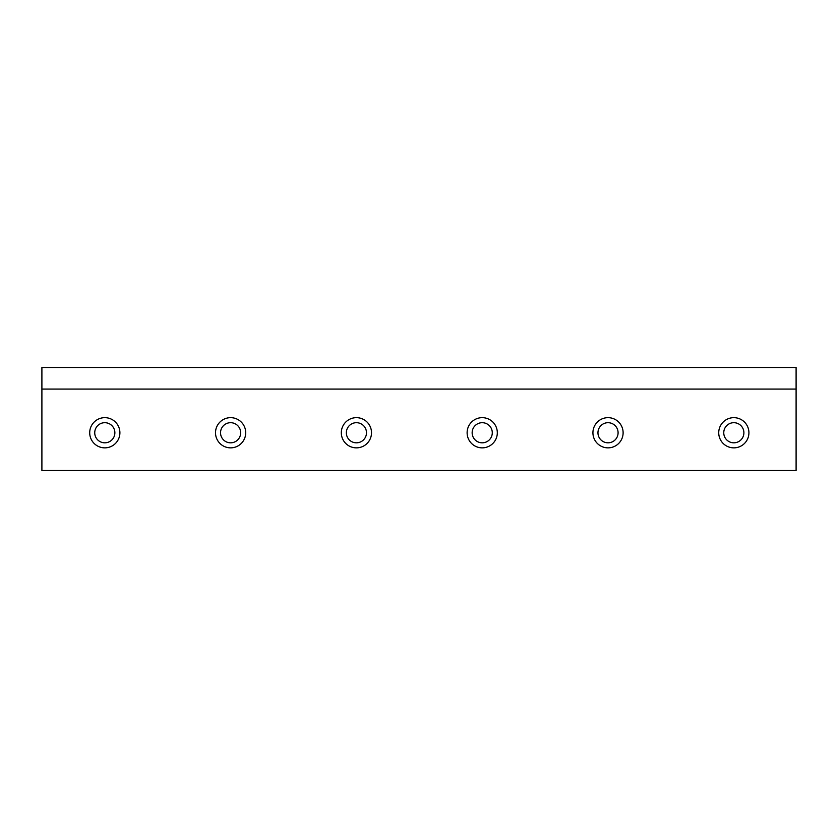 <?xml version="1.0" encoding="UTF-8"?>
<svg xmlns="http://www.w3.org/2000/svg" width="838" height="838" viewBox="0 0 838 838"><rect width="100%" height="100%" fill="white"/><g stroke="black" fill="none" stroke-linecap="round" stroke-linejoin="round"><path stroke-width="1.26" d="M114.869 432.764A10.066 10.066 0 0 1 104.802 442.82A10.066 10.066 0 0 1 94.736 432.764A10.066 10.066 0 0 1 104.802 422.698A10.066 10.066 0 0 1 114.869 432.764M119.897 432.764A15.094 15.094 0 0 1 104.802 447.859A15.094 15.094 0 0 1 89.708 432.764A15.094 15.094 0 0 1 104.802 417.659A15.094 15.094 0 0 1 119.897 432.764M743.893 432.764A10.066 10.066 0 0 1 733.826 442.82A10.066 10.066 0 0 1 723.76 432.764A10.066 10.066 0 0 1 733.826 422.698A10.066 10.066 0 0 1 743.893 432.764M748.921 432.764A15.094 15.094 0 0 1 733.826 447.859A15.094 15.094 0 0 1 718.732 432.764A15.094 15.094 0 0 1 733.826 417.659A15.094 15.094 0 0 1 748.921 432.764M618.088 432.764A10.066 10.066 0 0 1 608.021 442.82A10.066 10.066 0 0 1 597.955 432.764A10.066 10.066 0 0 1 608.021 422.698A10.066 10.066 0 0 1 618.088 432.764M623.116 432.764A15.094 15.094 0 0 1 608.021 447.859A15.094 15.094 0 0 1 592.927 432.764A15.094 15.094 0 0 1 608.021 417.659A15.094 15.094 0 0 1 623.116 432.764M492.283 432.764A10.066 10.066 0 0 1 482.217 442.82A10.066 10.066 0 0 1 472.15 432.764A10.066 10.066 0 0 1 482.217 422.698A10.066 10.066 0 0 1 492.283 432.764M497.311 432.764A15.094 15.094 0 0 1 482.217 447.859A15.094 15.094 0 0 1 467.122 432.764A15.094 15.094 0 0 1 482.217 417.659A15.094 15.094 0 0 1 497.311 432.764M366.478 432.764A10.066 10.066 0 0 1 356.412 442.82A10.066 10.066 0 0 1 346.345 432.764A10.066 10.066 0 0 1 356.412 422.698A10.066 10.066 0 0 1 366.478 432.764M371.506 432.764A15.094 15.094 0 0 1 356.412 447.859A15.094 15.094 0 0 1 341.317 432.764A15.094 15.094 0 0 1 356.412 417.659A15.094 15.094 0 0 1 371.506 432.764M240.674 432.764A10.066 10.066 0 0 1 230.607 442.82A10.066 10.066 0 0 1 220.541 432.764A10.066 10.066 0 0 1 230.607 422.698A10.066 10.066 0 0 1 240.674 432.764M245.702 432.764A15.094 15.094 0 0 1 230.607 447.859A15.094 15.094 0 0 1 215.513 432.764A15.094 15.094 0 0 1 230.607 417.659A15.094 15.094 0 0 1 245.702 432.764M41.9 389.083L41.9 367.494L796.1 367.494L796.1 470.506L41.9 470.506L41.9 389.083L796.1 389.083"/></g></svg>
